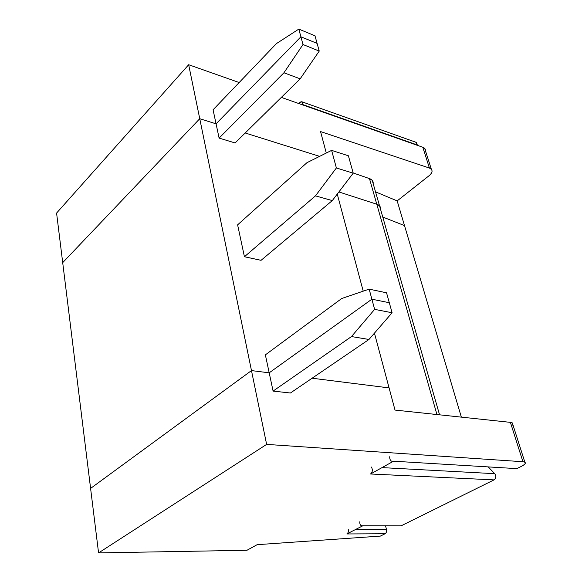 <?xml version="1.0" encoding="UTF-8"?>
<svg xmlns="http://www.w3.org/2000/svg" width="582" height="582" viewBox="0 0 582 582"><rect width="100%" height="100%" fill="white"/><g stroke="black" fill="none" stroke-linecap="round" stroke-linejoin="round"><path stroke-width="0.87" d="M302.88 104.986L302.924 104.629C302.895 101.872 301.927 101.093 300.021 102.316L298.755 103.531L300.021 102.316L302.189 101.886L302.924 104.629L417.294 144.976L416.472 142.445L415.737 142.183L417.258 145.296L302.88 104.986M404.505 225.59L382.767 217.042L404.505 225.59L397.171 200.892L429.327 175.517C432.906 172.228 432.943 169.748 429.429 168.067L431.335 169.195C432.739 171.166 432.07 173.276 429.327 175.517L397.171 200.892L461.351 417.134L404.505 225.59L382.767 217.042L404.505 225.59M380.475 209.069C380.737 206.712 379.515 205.097 376.794 204.224L338.891 191.951L376.794 204.224L379.551 205.832L380.475 209.069L379.551 205.832L376.794 204.224L369.468 178.601L376.794 204.224C379.515 205.097 380.737 206.712 380.475 209.069M319.627 156.362L245.204 132.987L319.627 156.362M317.103 43.403L300.901 36.782L216.068 123.835L199.75 118.713L62.703 262.635L199.75 118.713L188.663 64.726L239.166 82.528L188.663 64.726L56.585 213.063L188.663 64.726L199.75 118.713L216.068 123.835L300.901 36.782L298.821 29.1L276.457 43.57L213.07 109.794L216.068 123.835L213.07 109.794L276.457 43.57L298.821 29.1L300.901 36.782L317.103 43.403L314.986 35.793L298.821 29.1L314.986 35.793L319.234 51.078L300.167 78.832L283.936 72.772L302.996 44.53L300.901 36.782L317.103 43.403L300.901 36.782L216.068 123.835L300.901 36.782L302.996 44.53L319.234 51.078L317.103 43.403M373.171 183.628L372.211 180.289L369.468 178.601C372.167 179.525 373.404 181.198 373.171 183.628M424.613 152.928C425.748 151.189 425.784 149.683 424.7 148.425L422.808 147.253L429.429 168.067L320.544 131.561L429.429 168.067L422.808 147.253C425.544 148.33 426.148 150.221 424.613 152.928M375.536 191.864L397.171 200.892L375.536 191.864M353.179 172.97L369.468 178.601L353.179 172.97M281.332 97.39L422.808 147.253L281.332 97.39M56.585 213.063L62.703 262.635L56.585 213.063M326.291 153.037L320.544 131.561L326.291 153.037M389.671 456.768C389.765 460.304 391.06 461.781 393.541 461.199L516.816 468.626L521.537 466.291C526.07 463.81 526.535 462.29 522.934 461.73L266.629 444.393L98.569 552.9L266.629 444.393L251.475 370.589L90.596 488.414L98.569 552.9L246.964 550.274L257.157 544.679L380.373 536.087L385.095 533.752C386.353 532.901 386.812 531.49 386.484 529.525L355.427 529.562L386.484 529.525L385.597 525.997L386.484 529.525C386.812 531.49 386.353 532.901 385.095 533.752L380.373 536.087L257.157 544.679L246.964 550.274L98.569 552.9L90.596 488.414L251.475 370.589L269.197 372.822L371.883 299.206L389.307 302.727L392.093 312.752L368.966 339.466L290.411 393.01L273.089 391.082L269.197 372.822L251.475 370.589L266.629 444.393L522.934 461.73L510.399 422.357L395.011 410.077L389.082 387.903L395.011 410.077L510.399 422.357C513.259 422.736 513.63 423.907 511.52 425.871C513.04 424.591 513.309 423.601 512.313 422.903L510.399 422.357L522.934 461.73L524.848 462.166C526.063 463.185 524.957 464.56 521.537 466.291L516.816 468.626L514.43 468.481M312.112 378.22L389.082 387.903L312.112 378.22L389.082 387.903L374.444 333.144L389.082 387.903L312.112 378.22M359.72 521.828C359.778 524.811 360.818 526.128 362.826 525.779L346.872 533.949L385.095 533.752L346.872 533.949L362.826 525.779L401.078 525.852L494.038 479.888L370.545 473.995C372.589 472.067 372.88 469.747 371.411 467.04C372.88 469.747 372.589 472.067 370.545 473.995L393.541 461.199L370.545 473.995L494.038 479.888C496.053 478.178 496.293 476.112 494.765 473.683L382.025 467.608L494.765 473.683L488.494 467.208L494.765 473.683C496.293 476.112 496.053 478.178 494.038 479.888L401.078 525.852L399.521 525.852M374.633 309.369L392.093 312.752L389.307 302.727L371.883 299.206L374.633 309.369L371.883 299.206L269.197 372.822L273.089 391.082L351.477 336.563L374.633 309.369L351.477 336.563L273.089 391.082L290.411 393.01L368.966 339.466L351.477 336.563L368.966 339.466L392.093 312.752L374.633 309.369M393.032 461.482L391.897 461.417M346.872 533.949C348.123 533.068 348.589 531.613 348.276 529.576C348.589 531.613 348.123 533.068 346.872 533.949M362.477 525.953L361.844 525.953M62.703 262.635L199.75 118.713L216.068 123.835L199.75 118.713L62.703 262.635L90.596 488.414L62.703 262.635M338.891 191.951L376.794 204.224L338.891 191.951M90.596 488.414L251.475 370.589L199.75 118.713L251.475 370.589L269.197 372.822L265.363 354.867L269.197 372.822L251.475 370.589L90.596 488.414M363.219 291.167L337.262 194.09L363.219 291.167M235.099 142.954L219.108 138.094L216.068 123.835L219.108 138.094L283.936 72.772L219.108 138.094L235.099 142.954L300.167 78.832L235.099 142.954M261.063 260.321L244.425 256.735L237.616 224.841L244.425 256.735L315.459 195.879L336.381 167.965L353.23 173.16L332.3 200.586L261.063 260.321L332.3 200.586L315.459 195.879L244.425 256.735L261.063 260.321M348.392 155.78L353.23 173.16L348.392 155.78L331.624 150.374L336.381 167.965L331.624 150.374L306.954 162.684L237.616 224.841L306.954 162.684L331.624 150.374L348.392 155.78M436.944 414.537L376.794 204.224L436.944 414.537M283.936 72.772L300.167 78.832L319.234 51.078L302.996 44.53L283.936 72.772M389.307 302.727L371.883 299.206L269.197 372.822L371.883 299.206L389.307 302.727L386.543 292.804L389.307 302.727M386.543 292.804L369.163 289.138L371.883 299.206L369.163 289.138L341.736 298.501L265.363 354.867L341.736 298.501L369.163 289.138L386.543 292.804M315.459 195.879L332.3 200.586L353.23 173.16L336.381 167.965L315.459 195.879M416.472 142.445L302.189 101.886M372.211 180.289L439.556 414.813M431.335 169.195L424.7 148.425M524.848 462.166L512.313 422.903"/></g></svg>
